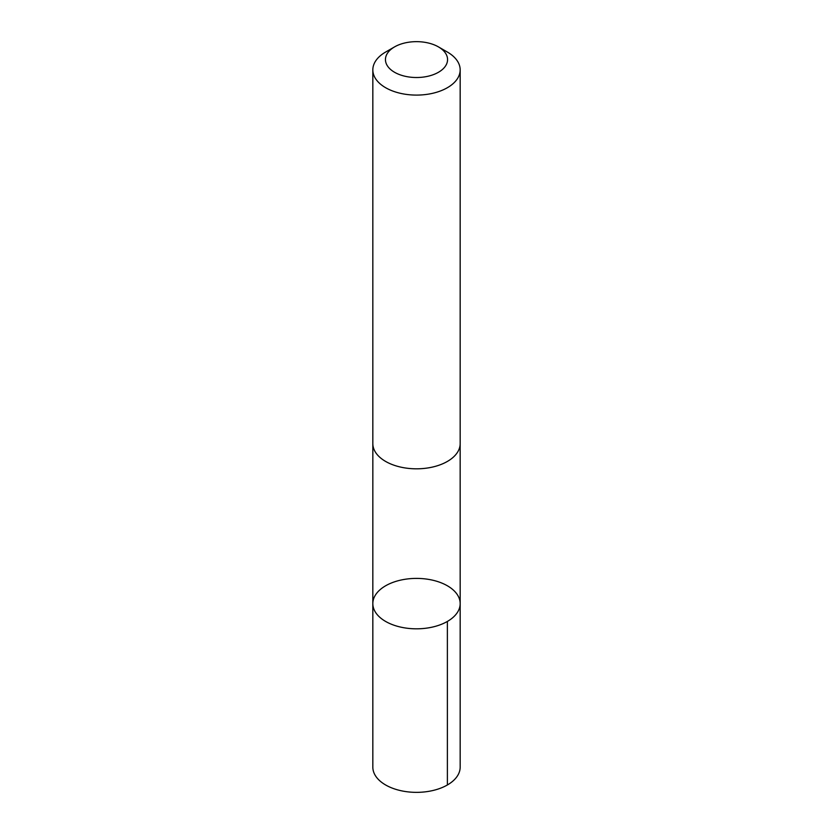 <?xml version="1.0" encoding="UTF-8"?>
<svg xmlns="http://www.w3.org/2000/svg" width="833" height="833" viewBox="0 0 833 833"><rect width="100%" height="100%" fill="white"/><g stroke="black" fill="none" stroke-linecap="round" stroke-linejoin="round"><path stroke-width="1.25" d="M379.65 590.087A43.67 25.209 180 0 1 428.693 579.404A43.67 25.209 180 0 1 460.17 603.613A43.67 25.209 180 0 1 416.5 628.821A43.67 25.209 180 0 1 372.83 603.613A43.67 25.209 180 0 1 379.65 590.087M372.83 767.141A43.67 25.219 0 0 0 404.297 791.35A43.67 25.219 0 0 0 453.36 780.667A43.67 25.219 0 0 0 460.17 767.141L460.17 603.613A43.67 25.209 180 0 1 416.5 628.821A43.67 25.209 180 0 1 372.83 603.613L372.83 767.141M394.53 46.908L385.617 52.052A43.67 25.219 0 0 0 372.83 69.878L372.83 443.604A43.67 25.219 0 0 0 404.297 467.813A43.67 25.219 0 0 0 453.36 457.13A43.67 25.219 0 0 0 460.17 443.604L460.17 69.878A43.67 25.219 0 0 0 447.383 52.052L438.47 46.908A31.071 17.941 0 0 0 394.53 46.908A31.071 17.941 0 0 0 397.07 73.575A31.071 17.941 0 0 0 442.719 69.212A31.071 17.941 0 0 0 438.47 46.908M372.83 69.878A43.67 25.219 0 0 0 404.297 94.087A43.67 25.219 0 0 0 453.36 83.404A43.67 25.219 0 0 0 460.17 69.878M447.373 621.439L447.383 784.967M372.84 444.176L372.83 603.613M460.16 444.176L460.17 603.613"/></g></svg>
